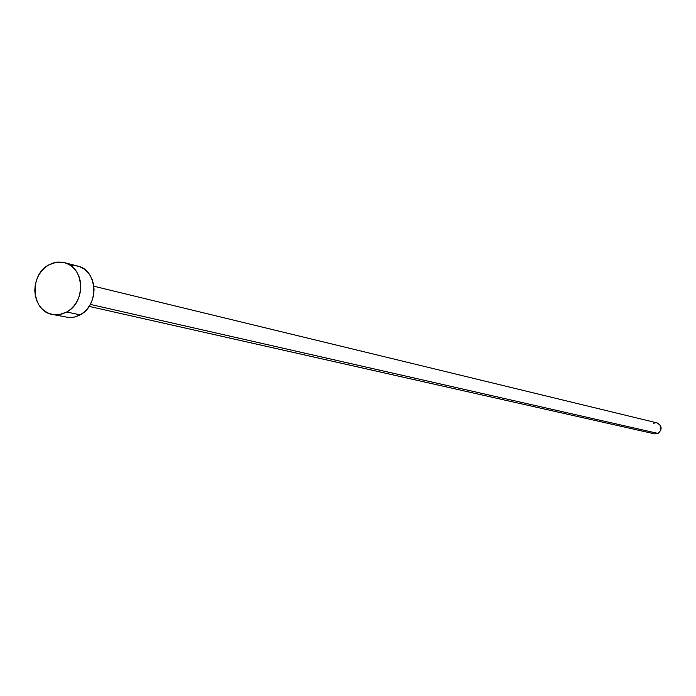 <?xml version="1.0" encoding="UTF-8"?>
<svg xmlns="http://www.w3.org/2000/svg" width="696" height="696" viewBox="0 0 696 696"><rect width="100%" height="100%" fill="white"/><g stroke="black" fill="none" stroke-linecap="round" stroke-linejoin="round"><path stroke-width="1.04" d="M89.114 306.379L654.544 433.86L658.042 433.434L90.306 304.404L658.042 433.434C662.418 429.389 662.105 425.882 657.102 422.907L93.829 286.221M66.764 311.982L59.534 314.548L52.13 314.401C31.398 311.129 28.954 275.007 48.694 264.95L56.385 262.244L64.249 262.627C84.433 266.568 86.304 302.212 66.764 311.982L80.136 314.879L66.764 311.982L62.449 313.853L57.951 314.749L53.462 314.627L49.138 313.505L45.153 311.416L41.647 308.45L38.776 304.717L36.627 300.368L35.278 295.556L34.8 290.484L35.192 285.334L36.453 280.297L38.524 275.572L41.325 271.336L44.762 267.751L48.694 264.95L52.974 263.045L57.446 262.114L61.935 262.183L66.277 263.262L70.287 265.315L73.819 268.256L76.743 271.979L78.926 276.347L80.301 281.175L80.806 286.291L80.414 291.485L79.144 296.566L77.047 301.333L74.211 305.596L70.731 309.189L66.764 311.982M52.217 314.418L69.8 317.689L75.064 316.967L80.136 314.879C99.519 305.231 97.64 269.952 77.613 266.046L64.354 262.653M70.87 265.524L75.325 265.602L79.622 266.672L83.607 268.708L87.113 271.623L90.01 275.311L92.185 279.627L93.551 284.412L94.047 289.466L93.664 294.617L92.411 299.637L90.332 304.352L87.522 308.572L84.077 312.121L80.136 314.879L75.855 316.732L71.401 317.62L66.947 317.498M653.509 423.316L655.562 422.768M657.65 423.072L660.704 425.935L660.861 430.224L658.042 433.434L654.457 433.834M653.901 433.669L652.1 432.555"/></g></svg>
